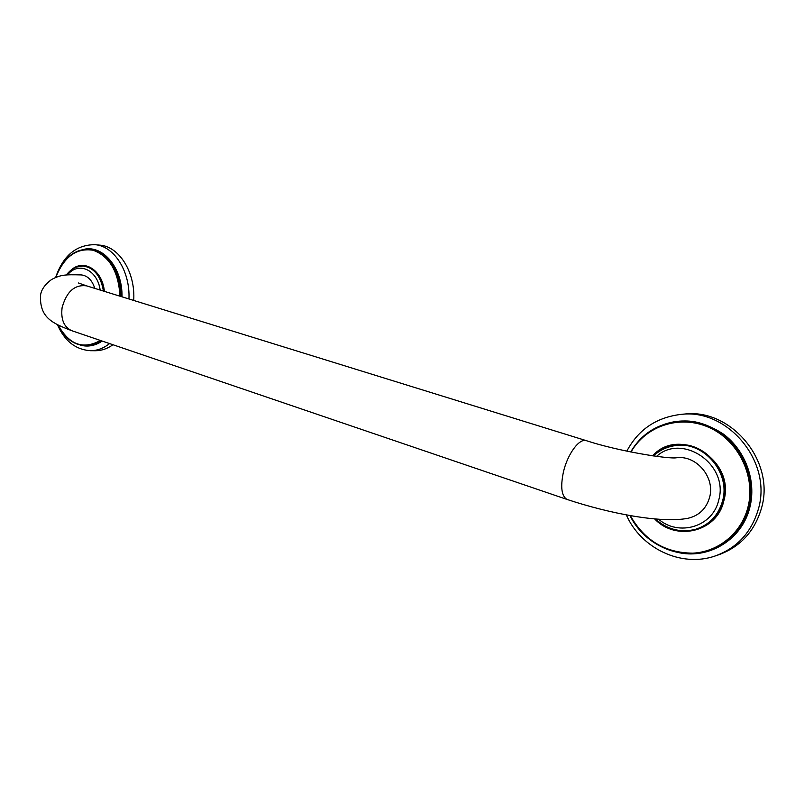 <?xml version="1.0" encoding="UTF-8"?>
<svg xmlns="http://www.w3.org/2000/svg" width="804" height="804" viewBox="0 0 804 804"><rect width="100%" height="100%" fill="white"/><g stroke="black" fill="none" stroke-linecap="round" stroke-linejoin="round"><path stroke-width="1.21" d="M104.269 291.319C101.696 276.084 94.972 267.561 84.108 265.782L76.611 267.049M83.807 266.114L84.078 266.134C94.771 267.883 101.415 276.244 103.997 291.239M133.715 300.445C135.544 272.305 119.123 246.275 99.676 245.13L94.822 244.677C113.977 245.833 130.268 271.129 128.952 298.967M109.545 343.569C103.575 348.323 97.234 350.705 90.52 350.705L95.374 350.735C101.515 350.735 107.364 348.735 112.952 344.725M94.792 288.385C92.108 280.114 87.576 275.621 81.194 274.908C65.446 274.556 60.913 274.526 51.506 279.561C44.431 284.917 40.753 290.475 40.471 296.254C39.979 317.65 52.139 323.198 71.727 330.685L567.132 499.465C561.584 496.329 560.318 487.274 563.353 472.31C567.413 454.049 579.533 437.728 586.468 440.713L86.742 285.892C74.752 284.274 66.541 291.55 62.089 307.721C60.732 319.419 63.938 327.067 71.727 330.685M567.132 499.465C609.382 513.485 660.667 523.424 687.862 518.319C698.988 515.726 706.224 508.771 709.58 497.455C715.359 477.526 696.535 455.114 676.717 457.737C669.26 459.325 618.708 451.345 586.468 440.713M675.099 445.627L675.29 445.597C703.219 440.431 731.318 472.199 722.907 500.902C718.665 515.454 709.59 524.922 695.661 529.273L695.48 529.323M723.379 501.053C731.891 472.028 703.49 439.909 675.249 445.114C666.717 446.381 659.391 449.979 653.28 455.918M659.029 522.077C670.345 530.479 682.626 533.032 695.862 529.736C709.912 525.334 719.088 515.776 723.379 501.083M715.188 555.966L718.454 554.871C740.323 546.961 754.675 531.364 761.509 508.098C775.609 460.511 730.143 407.769 683.953 414.14L680.536 414.452C726.906 408.04 772.574 461.104 758.413 508.952C751.549 532.348 737.137 548.016 715.188 555.966C680.988 567.936 640.627 547.966 626.306 514.851M104.379 291.36C102.359 269.682 83.284 258.225 70.752 270.375M100.399 340.444C83.274 349.921 69.204 344.805 58.2 325.107M55.858 277.34C64.069 256.637 76.531 247.612 93.234 250.265C109.656 256.456 118.56 271.762 119.957 296.184M56.391 275.842C63.667 257.853 74.651 248.969 89.355 249.19C106.228 250.185 120.791 271.772 120.469 296.344M121.504 296.666C121.937 272.013 107.344 250.275 90.4 249.29L89.355 249.19C74.048 249.059 62.843 258.456 55.737 277.39M100.942 340.635C96.008 344.052 90.842 345.74 85.455 345.71C73.837 345.097 64.742 338.223 58.159 325.087M58.029 325.017C64.611 338.182 73.757 345.077 85.455 345.71L86.5 345.72C91.767 345.75 96.822 344.132 101.656 340.876M80.169 345.077C87.716 347.187 95.063 345.841 102.198 341.057M122.007 296.817C122.68 268.345 103.324 244.838 84.018 249.31M103.445 291.068C100.832 276.144 94.189 267.822 83.536 266.094L84.078 266.134M100.168 290.053C97.405 269.631 78.31 261.169 67.546 274.878M658.607 519.213C678.747 536.821 712.766 526.851 718.655 500.339C729.379 464.642 682.294 432.673 656.566 456.37M695.661 529.273L695.289 529.384C709.218 525.022 718.304 515.555 722.545 500.992C730.967 472.27 702.847 440.481 674.908 445.657C666.637 446.883 659.501 450.32 653.501 455.948M654.627 518.881C675.873 541.615 716.907 532.107 723.731 501.214C736.112 459.918 679.3 425.447 652.667 455.838M631.029 452.029C645.682 425.899 679.852 414.331 708.987 427.416C738.223 440.21 756.132 476.34 747.861 507.565C741.187 533.444 718.133 551.996 692.686 553.172C665.019 552.84 644.225 540.298 630.296 515.575M630.718 451.959C641.089 434.401 656.496 424.281 676.948 421.608C719.399 415.296 761.418 463.848 748.494 507.666C742.172 529.263 728.846 543.635 708.495 550.77C678.847 560.76 643.833 544.187 630.004 515.515M629.954 515.515C643.773 544.187 678.817 560.77 708.495 550.77L709.208 550.539C729.54 543.414 742.856 529.062 749.177 507.485C762.091 463.717 720.103 415.226 677.692 421.527L676.948 421.608C656.486 424.291 641.069 434.401 630.698 451.959M679.561 552.81C709.922 558.971 742.162 539.072 749.79 507.585C756.695 481.093 745.489 450.431 723.319 434.029C698.314 417.688 673.943 416.703 650.185 431.055M84.108 265.782C94.902 267.531 101.605 276.043 104.208 291.299M90.52 350.705C75.576 349.66 64.561 340.996 57.486 324.736M55.657 277.42C63.094 255.702 76.149 244.788 94.822 244.677M66.36 274.978C71.074 268.807 76.792 265.843 83.536 266.094M78.49 282.988L86.41 285.792M695.289 529.384C680.405 532.921 667.089 529.444 655.32 518.942M695.862 529.736C709.912 525.334 719.077 515.776 723.369 501.063C731.871 472.028 703.45 439.909 675.249 445.114M626.839 451.155C638.165 429.778 656.064 417.547 680.536 414.452"/></g></svg>
